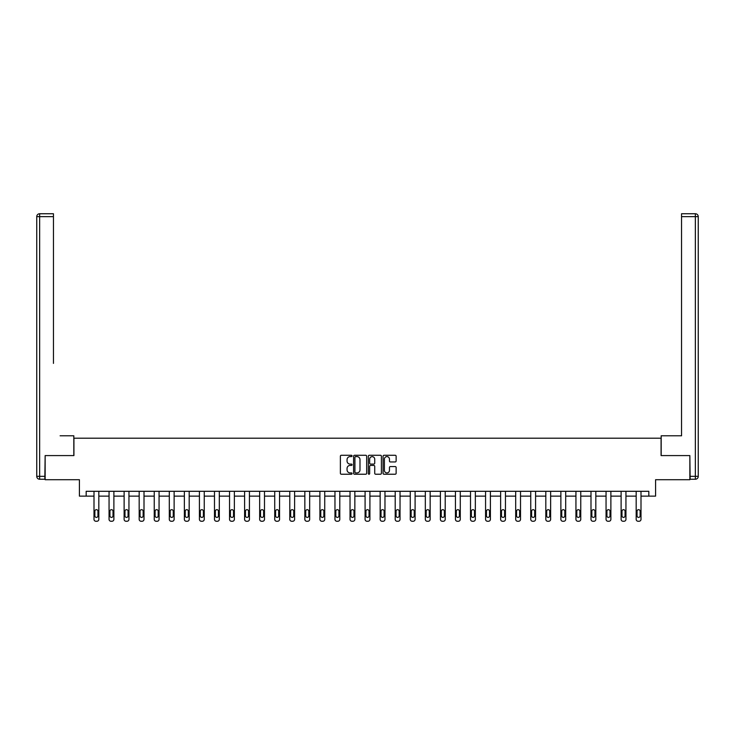 <?xml version="1.0" encoding="UTF-8"?>
<svg xmlns="http://www.w3.org/2000/svg" width="735" height="735" viewBox="0 0 735 735"><rect width="100%" height="100%" fill="white"/><g stroke="black" fill="none" stroke-linecap="round" stroke-linejoin="round"><path stroke-width="1.1" d="M352.056 455.939A0.661 0.661 0 0 0 351.394 455.277L341.325 455.277A0.946 0.946 0 0 0 340.378 456.224L340.378 473.285A0.946 0.946 0 0 0 341.325 474.231L351.394 474.231A0.661 0.661 0 0 0 352.056 473.57A0.661 0.661 0 0 0 351.394 472.908L350.09 472.908A3.032 3.032 0 0 1 347.058 469.876L347.058 468.452A3.032 3.032 0 0 1 350.09 465.42L351.394 465.42A0.661 0.661 0 0 0 352.056 464.759A0.661 0.661 0 0 0 351.394 464.088L350.09 464.088A3.032 3.032 0 0 1 347.058 461.056L347.058 459.641A3.032 3.032 0 0 1 350.09 456.61L351.394 456.61A0.661 0.661 0 0 0 352.056 455.939M395.191 461.957A0.946 0.946 0 0 0 396.137 461.01L396.137 456.224A0.946 0.946 0 0 0 395.191 455.277L384.01 455.277A0.946 0.946 0 0 0 383.064 456.224L383.064 473.285A0.946 0.946 0 0 0 384.01 474.231L395.191 474.231A0.946 0.946 0 0 0 396.137 473.285L396.137 467.506A0.946 0.946 0 0 0 395.191 466.56L390.404 466.56A0.946 0.946 0 0 0 389.458 467.506L389.458 470.372A2.536 2.536 0 0 1 386.922 472.908A2.536 2.536 0 0 1 384.396 470.372L384.396 459.145A2.536 2.536 0 0 1 386.922 456.61A2.536 2.536 0 0 1 389.458 459.145L389.458 461.01A0.946 0.946 0 0 0 390.404 461.957L395.191 461.957M648.821 496.134L655.583 496.134L655.583 479.716L689.853 479.716L689.853 455.581L661.077 455.581L661.077 438.207L73.923 438.207L73.923 455.581L45.147 455.581L45.147 479.716L79.417 479.716L79.417 496.134L93.997 496.134L93.997 519.323A1.929 1.929 0 0 0 95.927 521.253L96.891 521.253A1.929 1.929 0 0 0 98.83 519.323L98.83 496.134L109.056 496.134L109.056 519.323A1.929 1.929 0 0 0 110.994 521.253L111.959 521.253A1.929 1.929 0 0 0 113.888 519.323L113.888 496.134L124.123 496.134L124.123 519.323A1.929 1.929 0 0 0 126.052 521.253L127.017 521.253A1.929 1.929 0 0 0 128.947 519.323L128.947 496.134L139.181 496.134L139.181 519.323A1.929 1.929 0 0 0 141.111 521.253L142.075 521.253A1.929 1.929 0 0 0 144.005 519.323L144.005 496.134L154.24 496.134L154.24 519.323A1.929 1.929 0 0 0 156.169 521.253L157.134 521.253A1.929 1.929 0 0 0 159.063 519.323L159.063 496.134L169.298 496.134L169.298 519.323A1.929 1.929 0 0 0 171.227 521.253L172.201 521.253A1.929 1.929 0 0 0 174.131 519.323L174.131 496.134L184.366 496.134L184.366 519.323A1.929 1.929 0 0 0 186.295 521.253L187.26 521.253A1.929 1.929 0 0 0 189.189 519.323L189.189 496.134L199.424 496.134L199.424 519.323A1.929 1.929 0 0 0 201.353 521.253L202.318 521.253A1.929 1.929 0 0 0 204.247 519.323L204.247 496.134L214.482 496.134L214.482 519.323A1.929 1.929 0 0 0 216.412 521.253L217.376 521.253A1.929 1.929 0 0 0 219.306 519.323L219.306 496.134L229.54 496.134L229.54 519.323A1.929 1.929 0 0 0 231.47 521.253L232.435 521.253A1.929 1.929 0 0 0 234.373 519.323L234.373 496.134L244.599 496.134L244.599 519.323A1.929 1.929 0 0 0 246.537 521.253L247.502 521.253A1.929 1.929 0 0 0 249.431 519.323L249.431 496.134L259.666 496.134L259.666 519.323A1.929 1.929 0 0 0 261.596 521.253L262.56 521.253A1.929 1.929 0 0 0 264.49 519.323L264.49 496.134L274.725 496.134L274.725 519.323A1.929 1.929 0 0 0 276.654 521.253L277.619 521.253A1.929 1.929 0 0 0 279.548 519.323L279.548 496.134L289.783 496.134L289.783 519.323A1.929 1.929 0 0 0 291.712 521.253L292.677 521.253A1.929 1.929 0 0 0 294.616 519.323L294.616 496.134L304.841 496.134L304.841 519.323A1.929 1.929 0 0 0 306.78 521.253L307.744 521.253A1.929 1.929 0 0 0 309.674 519.323L309.674 496.134L319.909 496.134L319.909 519.323A1.929 1.929 0 0 0 321.838 521.253L322.803 521.253A1.929 1.929 0 0 0 324.732 519.323L324.732 496.134L334.967 496.134L334.967 519.323A1.929 1.929 0 0 0 336.896 521.253L337.861 521.253A1.929 1.929 0 0 0 339.79 519.323L339.79 496.134L350.025 496.134L350.025 519.323A1.929 1.929 0 0 0 351.955 521.253L352.919 521.253A1.929 1.929 0 0 0 354.849 519.323L354.849 496.134L365.084 496.134L365.084 519.323A1.929 1.929 0 0 0 367.013 521.253L367.987 521.253A1.929 1.929 0 0 0 369.916 519.323L369.916 496.134L380.151 496.134L380.151 519.323A1.929 1.929 0 0 0 382.081 521.253L383.045 521.253A1.929 1.929 0 0 0 384.975 519.323L384.975 496.134L395.209 496.134L395.209 519.323A1.929 1.929 0 0 0 397.139 521.253L398.104 521.253A1.929 1.929 0 0 0 400.033 519.323L400.033 496.134L410.268 496.134L410.268 519.323A1.929 1.929 0 0 0 412.197 521.253L413.162 521.253A1.929 1.929 0 0 0 415.091 519.323L415.091 496.134L425.326 496.134L425.326 519.323A1.929 1.929 0 0 0 427.255 521.253L428.22 521.253A1.929 1.929 0 0 0 430.159 519.323L430.159 496.134L440.384 496.134L440.384 519.323A1.929 1.929 0 0 0 442.323 521.253L443.288 521.253A1.929 1.929 0 0 0 445.217 519.323L445.217 496.134L455.452 496.134L455.452 519.323A1.929 1.929 0 0 0 457.381 521.253L458.346 521.253A1.929 1.929 0 0 0 460.275 519.323L460.275 496.134L470.51 496.134L470.51 519.323A1.929 1.929 0 0 0 472.44 521.253L473.404 521.253A1.929 1.929 0 0 0 475.334 519.323L475.334 496.134L485.569 496.134L485.569 519.323A1.929 1.929 0 0 0 487.498 521.253L488.463 521.253A1.929 1.929 0 0 0 490.401 519.323L490.401 496.134L500.627 496.134L500.627 519.323A1.929 1.929 0 0 0 502.565 521.253L503.53 521.253A1.929 1.929 0 0 0 505.459 519.323L505.459 496.134L515.694 496.134L515.694 519.323A1.929 1.929 0 0 0 517.624 521.253L518.588 521.253A1.929 1.929 0 0 0 520.518 519.323L520.518 496.134L530.753 496.134L530.753 519.323A1.929 1.929 0 0 0 532.682 521.253L533.647 521.253A1.929 1.929 0 0 0 535.576 519.323L535.576 496.134L545.811 496.134L545.811 519.323A1.929 1.929 0 0 0 547.74 521.253L548.705 521.253A1.929 1.929 0 0 0 550.634 519.323L550.634 496.134L560.869 496.134L560.869 519.323A1.929 1.929 0 0 0 562.799 521.253L563.773 521.253A1.929 1.929 0 0 0 565.702 519.323L565.702 496.134L575.937 496.134L575.937 519.323A1.929 1.929 0 0 0 577.866 521.253L578.831 521.253A1.929 1.929 0 0 0 580.76 519.323L580.76 496.134L590.995 496.134L590.995 519.323A1.929 1.929 0 0 0 592.924 521.253L593.889 521.253A1.929 1.929 0 0 0 595.819 519.323L595.819 496.134L606.053 496.134L606.053 519.323A1.929 1.929 0 0 0 607.983 521.253L608.947 521.253A1.929 1.929 0 0 0 610.877 519.323L610.877 496.134L621.112 496.134L621.112 519.323A1.929 1.929 0 0 0 623.041 521.253L624.006 521.253A1.929 1.929 0 0 0 625.944 519.323L625.944 496.134L636.17 496.134L636.17 519.323A1.929 1.929 0 0 0 638.109 521.253L639.073 521.253A1.929 1.929 0 0 0 641.003 519.323L641.003 496.134L648.821 496.134L648.821 491.302L86.179 491.302L86.179 496.134M366.673 456.224A0.946 0.946 0 0 0 365.727 455.277L354.546 455.277A0.946 0.946 0 0 0 353.59 456.224L353.59 473.285A0.946 0.946 0 0 0 354.546 474.231L365.727 474.231A0.946 0.946 0 0 0 366.673 473.285L366.673 456.224M369.273 455.277L380.454 455.277A0.946 0.946 0 0 1 381.41 456.224L381.41 473.285A0.946 0.946 0 0 1 380.454 474.231L375.677 474.231A0.946 0.946 0 0 1 374.721 473.285L374.721 466.367A0.946 0.946 0 0 0 373.775 465.42L370.605 465.42A0.946 0.946 0 0 0 369.659 466.367L369.659 473.57A0.661 0.661 0 0 1 368.988 474.231A0.661 0.661 0 0 1 368.327 473.57L368.327 456.224A0.946 0.946 0 0 1 369.273 455.277M355.584 456.61A0.661 0.661 0 0 0 354.922 457.271L354.922 472.237A0.661 0.661 0 0 0 355.584 472.908L356.962 472.908A3.032 3.032 0 0 0 359.994 469.876L359.994 459.641A3.032 3.032 0 0 0 356.962 456.61L355.584 456.61M374.721 459.191A2.536 2.536 0 0 0 372.195 456.656A2.536 2.536 0 0 0 369.659 459.191L369.659 463.142A0.946 0.946 0 0 0 370.605 464.088L373.775 464.088A0.946 0.946 0 0 0 374.721 463.142L374.721 459.191M98.83 491.302L98.83 519.323M93.997 491.302L93.997 519.323M97.957 515.841A1.543 1.543 0 0 1 96.414 517.394A1.543 1.543 0 0 1 94.87 515.841L94.87 511.211A1.543 1.543 0 0 1 96.414 509.667A1.543 1.543 0 0 1 97.957 511.211L97.957 515.841M95.927 521.253L96.891 521.253M73.822 455.581L73.822 435.791L60.114 435.791M53.453 216.641L39.644 216.641L39.644 213.747L53.453 213.747L53.453 363.384M39.644 479.238L39.644 476.344L36.75 476.344A2.894 2.894 0 0 0 39.644 479.238L44.863 479.238L39.644 479.238A2.894 2.894 0 0 1 36.75 476.344L36.75 216.641A2.894 2.894 0 0 1 39.644 213.747A2.894 2.894 0 0 0 36.75 216.641L39.644 216.641L39.644 476.344L44.863 476.344L45.147 455.581M44.863 476.344L44.863 479.238M674.886 435.791L681.547 435.791L681.547 213.747L695.356 213.747L681.547 213.747M661.178 455.581L661.178 435.791L681.547 435.791L681.547 363.384M695.356 479.238L690.137 479.238L695.356 479.238A2.894 2.894 0 0 0 698.25 476.344L698.25 216.641L698.25 476.344A2.894 2.894 0 0 1 695.356 479.238L695.356 216.641L681.547 216.641M690.137 479.238L689.853 455.581M698.25 216.641A2.894 2.894 0 0 0 695.356 213.747A2.894 2.894 0 0 1 698.25 216.641A2.894 2.894 0 0 0 695.356 213.747L695.356 216.641L698.25 216.641A2.894 2.894 0 0 0 695.356 213.747M113.888 491.302L113.888 519.323M109.056 491.302L109.056 519.323M113.015 515.841A1.543 1.543 0 0 1 111.472 517.394A1.543 1.543 0 0 1 109.928 515.841L109.928 511.211A1.543 1.543 0 0 1 111.472 509.667A1.543 1.543 0 0 1 113.015 511.211L113.015 515.841M110.994 521.253L111.959 521.253M128.947 491.302L128.947 519.323M124.123 491.302L124.123 519.323M128.074 515.841A1.543 1.543 0 0 1 126.53 517.394A1.543 1.543 0 0 1 124.987 515.841L124.987 511.211A1.543 1.543 0 0 1 126.53 509.667A1.543 1.543 0 0 1 128.074 511.211L128.074 515.841M126.052 521.253L127.017 521.253M144.005 491.302L144.005 519.323M139.181 491.302L139.181 519.323M143.141 515.841A1.543 1.543 0 0 1 141.598 517.394A1.543 1.543 0 0 1 140.045 515.841L140.045 511.211A1.543 1.543 0 0 1 141.598 509.667A1.543 1.543 0 0 1 143.141 511.211L143.141 515.841M141.111 521.253L142.075 521.253M159.063 491.302L159.063 519.323M154.24 491.302L154.24 519.323M158.2 515.841A1.543 1.543 0 0 1 156.656 517.394A1.543 1.543 0 0 1 155.113 515.841L155.113 511.211A1.543 1.543 0 0 1 156.656 509.667A1.543 1.543 0 0 1 158.2 511.211L158.2 515.841M156.169 521.253L157.134 521.253M174.131 491.302L174.131 519.323M169.298 491.302L169.298 519.323M173.258 515.841A1.543 1.543 0 0 1 171.714 517.394A1.543 1.543 0 0 1 170.171 515.841L170.171 511.211A1.543 1.543 0 0 1 171.714 509.667A1.543 1.543 0 0 1 173.258 511.211L173.258 515.841M171.227 521.253L172.201 521.253M189.189 491.302L189.189 519.323M184.366 491.302L184.366 519.323M188.316 515.841A1.543 1.543 0 0 1 186.773 517.394A1.543 1.543 0 0 1 185.229 515.841L185.229 511.211A1.543 1.543 0 0 1 186.773 509.667A1.543 1.543 0 0 1 188.316 511.211L188.316 515.841M186.295 521.253L187.26 521.253M204.247 491.302L204.247 519.323M199.424 491.302L199.424 519.323M203.384 515.841A1.543 1.543 0 0 1 201.831 517.394A1.543 1.543 0 0 1 200.287 515.841L200.287 511.211A1.543 1.543 0 0 1 201.831 509.667A1.543 1.543 0 0 1 203.384 511.211L203.384 515.841M201.353 521.253L202.318 521.253M219.306 491.302L219.306 519.323M214.482 491.302L214.482 519.323M218.442 515.841A1.543 1.543 0 0 1 216.899 517.394A1.543 1.543 0 0 1 215.355 515.841L215.355 511.211A1.543 1.543 0 0 1 216.899 509.667A1.543 1.543 0 0 1 218.442 511.211L218.442 515.841M216.412 521.253L217.376 521.253M234.373 491.302L234.373 519.323M229.54 491.302L229.54 519.323M233.5 515.841A1.543 1.543 0 0 1 231.957 517.394A1.543 1.543 0 0 1 230.413 515.841L230.413 511.211A1.543 1.543 0 0 1 231.957 509.667A1.543 1.543 0 0 1 233.5 511.211L233.5 515.841M231.47 521.253L232.435 521.253M249.431 491.302L249.431 519.323M244.599 491.302L244.599 519.323M248.559 515.841A1.543 1.543 0 0 1 247.015 517.394A1.543 1.543 0 0 1 245.472 515.841L245.472 511.211A1.543 1.543 0 0 1 247.015 509.667A1.543 1.543 0 0 1 248.559 511.211L248.559 515.841M246.537 521.253L247.502 521.253M264.49 491.302L264.49 519.323M259.666 491.302L259.666 519.323M263.626 515.841A1.543 1.543 0 0 1 262.073 517.394A1.543 1.543 0 0 1 260.53 515.841L260.53 511.211A1.543 1.543 0 0 1 262.073 509.667A1.543 1.543 0 0 1 263.626 511.211L263.626 515.841M261.596 521.253L262.56 521.253M279.548 491.302L279.548 519.323M274.725 491.302L274.725 519.323M278.684 515.841A1.543 1.543 0 0 1 277.141 517.394A1.543 1.543 0 0 1 275.588 515.841L275.588 511.211A1.543 1.543 0 0 1 277.141 509.667A1.543 1.543 0 0 1 278.684 511.211L278.684 515.841M276.654 521.253L277.619 521.253M294.616 491.302L294.616 519.323M289.783 491.302L289.783 519.323M293.743 515.841A1.543 1.543 0 0 1 292.199 517.394A1.543 1.543 0 0 1 290.656 515.841L290.656 511.211A1.543 1.543 0 0 1 292.199 509.667A1.543 1.543 0 0 1 293.743 511.211L293.743 515.841M291.712 521.253L292.677 521.253M309.674 491.302L309.674 519.323M304.841 491.302L304.841 519.323M308.801 515.841A1.543 1.543 0 0 1 307.258 517.394A1.543 1.543 0 0 1 305.714 515.841L305.714 511.211A1.543 1.543 0 0 1 307.258 509.667A1.543 1.543 0 0 1 308.801 511.211L308.801 515.841M306.78 521.253L307.744 521.253M324.732 491.302L324.732 519.323M319.909 491.302L319.909 519.323M323.859 515.841A1.543 1.543 0 0 1 322.316 517.394A1.543 1.543 0 0 1 320.772 515.841L320.772 511.211A1.543 1.543 0 0 1 322.316 509.667A1.543 1.543 0 0 1 323.859 511.211L323.859 515.841M321.838 521.253L322.803 521.253M339.79 491.302L339.79 519.323M334.967 491.302L334.967 519.323M338.927 515.841A1.543 1.543 0 0 1 337.383 517.394A1.543 1.543 0 0 1 335.831 515.841L335.831 511.211A1.543 1.543 0 0 1 337.383 509.667A1.543 1.543 0 0 1 338.927 511.211L338.927 515.841M336.896 521.253L337.861 521.253M354.849 491.302L354.849 519.323M350.025 491.302L350.025 519.323M353.985 515.841A1.543 1.543 0 0 1 352.442 517.394A1.543 1.543 0 0 1 350.898 515.841L350.898 511.211A1.543 1.543 0 0 1 352.442 509.667A1.543 1.543 0 0 1 353.985 511.211L353.985 515.841M351.955 521.253L352.919 521.253M369.916 491.302L369.916 519.323M365.084 491.302L365.084 519.323M369.043 515.841A1.543 1.543 0 0 1 367.5 517.394A1.543 1.543 0 0 1 365.956 515.841L365.956 511.211A1.543 1.543 0 0 1 367.5 509.667A1.543 1.543 0 0 1 369.043 511.211L369.043 515.841M367.013 521.253L367.987 521.253M384.975 491.302L384.975 519.323M380.151 491.302L380.151 519.323M384.102 515.841A1.543 1.543 0 0 1 382.558 517.394A1.543 1.543 0 0 1 381.015 515.841L381.015 511.211A1.543 1.543 0 0 1 382.558 509.667A1.543 1.543 0 0 1 384.102 511.211L384.102 515.841M382.081 521.253L383.045 521.253M400.033 491.302L400.033 519.323M395.209 491.302L395.209 519.323M399.169 515.841A1.543 1.543 0 0 1 397.617 517.394A1.543 1.543 0 0 1 396.073 515.841L396.073 511.211A1.543 1.543 0 0 1 397.617 509.667A1.543 1.543 0 0 1 399.169 511.211L399.169 515.841M397.139 521.253L398.104 521.253M415.091 491.302L415.091 519.323M410.268 491.302L410.268 519.323M414.228 515.841A1.543 1.543 0 0 1 412.684 517.394A1.543 1.543 0 0 1 411.141 515.841L411.141 511.211A1.543 1.543 0 0 1 412.684 509.667A1.543 1.543 0 0 1 414.228 511.211L414.228 515.841M412.197 521.253L413.162 521.253M430.159 491.302L430.159 519.323M425.326 491.302L425.326 519.323M429.286 515.841A1.543 1.543 0 0 1 427.742 517.394A1.543 1.543 0 0 1 426.199 515.841L426.199 511.211A1.543 1.543 0 0 1 427.742 509.667A1.543 1.543 0 0 1 429.286 511.211L429.286 515.841M427.255 521.253L428.22 521.253M445.217 491.302L445.217 519.323M440.384 491.302L440.384 519.323M444.344 515.841A1.543 1.543 0 0 1 442.801 517.394A1.543 1.543 0 0 1 441.257 515.841L441.257 511.211A1.543 1.543 0 0 1 442.801 509.667A1.543 1.543 0 0 1 444.344 511.211L444.344 515.841M442.323 521.253L443.288 521.253M460.275 491.302L460.275 519.323M455.452 491.302L455.452 519.323M459.412 515.841A1.543 1.543 0 0 1 457.859 517.394A1.543 1.543 0 0 1 456.316 515.841L456.316 511.211A1.543 1.543 0 0 1 457.859 509.667A1.543 1.543 0 0 1 459.412 511.211L459.412 515.841M457.381 521.253L458.346 521.253M475.334 491.302L475.334 519.323M470.51 491.302L470.51 519.323M474.47 515.841A1.543 1.543 0 0 1 472.927 517.394A1.543 1.543 0 0 1 471.374 515.841L471.374 511.211A1.543 1.543 0 0 1 472.927 509.667A1.543 1.543 0 0 1 474.47 511.211L474.47 515.841M472.44 521.253L473.404 521.253M490.401 491.302L490.401 519.323M485.569 491.302L485.569 519.323M489.528 515.841A1.543 1.543 0 0 1 487.985 517.394A1.543 1.543 0 0 1 486.441 515.841L486.441 511.211A1.543 1.543 0 0 1 487.985 509.667A1.543 1.543 0 0 1 489.528 511.211L489.528 515.841M487.498 521.253L488.463 521.253M505.459 491.302L505.459 519.323M500.627 491.302L500.627 519.323M504.587 515.841A1.543 1.543 0 0 1 503.043 517.394A1.543 1.543 0 0 1 501.5 515.841L501.5 511.211A1.543 1.543 0 0 1 503.043 509.667A1.543 1.543 0 0 1 504.587 511.211L504.587 515.841M502.565 521.253L503.53 521.253M520.518 491.302L520.518 519.323M515.694 491.302L515.694 519.323M519.645 515.841A1.543 1.543 0 0 1 518.101 517.394A1.543 1.543 0 0 1 516.558 515.841L516.558 511.211A1.543 1.543 0 0 1 518.101 509.667A1.543 1.543 0 0 1 519.645 511.211L519.645 515.841M517.624 521.253L518.588 521.253M535.576 491.302L535.576 519.323M530.753 491.302L530.753 519.323M534.712 515.841A1.543 1.543 0 0 1 533.169 517.394A1.543 1.543 0 0 1 531.616 515.841L531.616 511.211A1.543 1.543 0 0 1 533.169 509.667A1.543 1.543 0 0 1 534.712 511.211L534.712 515.841M532.682 521.253L533.647 521.253M550.634 491.302L550.634 519.323M545.811 491.302L545.811 519.323M549.771 515.841A1.543 1.543 0 0 1 548.227 517.394A1.543 1.543 0 0 1 546.684 515.841L546.684 511.211A1.543 1.543 0 0 1 548.227 509.667A1.543 1.543 0 0 1 549.771 511.211L549.771 515.841M547.74 521.253L548.705 521.253M565.702 491.302L565.702 519.323M560.869 491.302L560.869 519.323M564.829 515.841A1.543 1.543 0 0 1 563.286 517.394A1.543 1.543 0 0 1 561.742 515.841L561.742 511.211A1.543 1.543 0 0 1 563.286 509.667A1.543 1.543 0 0 1 564.829 511.211L564.829 515.841M562.799 521.253L563.773 521.253M580.76 491.302L580.76 519.323M575.937 491.302L575.937 519.323M579.887 515.841A1.543 1.543 0 0 1 578.344 517.394A1.543 1.543 0 0 1 576.8 515.841L576.8 511.211A1.543 1.543 0 0 1 578.344 509.667A1.543 1.543 0 0 1 579.887 511.211L579.887 515.841M577.866 521.253L578.831 521.253M595.819 491.302L595.819 519.323M590.995 491.302L590.995 519.323M594.955 515.841A1.543 1.543 0 0 1 593.402 517.394A1.543 1.543 0 0 1 591.859 515.841L591.859 511.211A1.543 1.543 0 0 1 593.402 509.667A1.543 1.543 0 0 1 594.955 511.211L594.955 515.841M592.924 521.253L593.889 521.253M610.877 491.302L610.877 519.323M606.053 491.302L606.053 519.323M610.013 515.841A1.543 1.543 0 0 1 608.47 517.394A1.543 1.543 0 0 1 606.926 515.841L606.926 511.211A1.543 1.543 0 0 1 608.47 509.667A1.543 1.543 0 0 1 610.013 511.211L610.013 515.841M607.983 521.253L608.947 521.253M625.944 491.302L625.944 519.323M621.112 491.302L621.112 519.323M625.072 515.841A1.543 1.543 0 0 1 623.528 517.394A1.543 1.543 0 0 1 621.985 515.841L621.985 511.211A1.543 1.543 0 0 1 623.528 509.667A1.543 1.543 0 0 1 625.072 511.211L625.072 515.841M623.041 521.253L624.006 521.253M641.003 491.302L641.003 519.323M636.17 491.302L636.17 519.323M640.13 515.841A1.543 1.543 0 0 1 638.586 517.394A1.543 1.543 0 0 1 637.043 515.841L637.043 511.211A1.543 1.543 0 0 1 638.586 509.667A1.543 1.543 0 0 1 640.13 511.211L640.13 515.841M638.109 521.253L639.073 521.253M690.137 476.344L698.25 476.344"/></g></svg>
